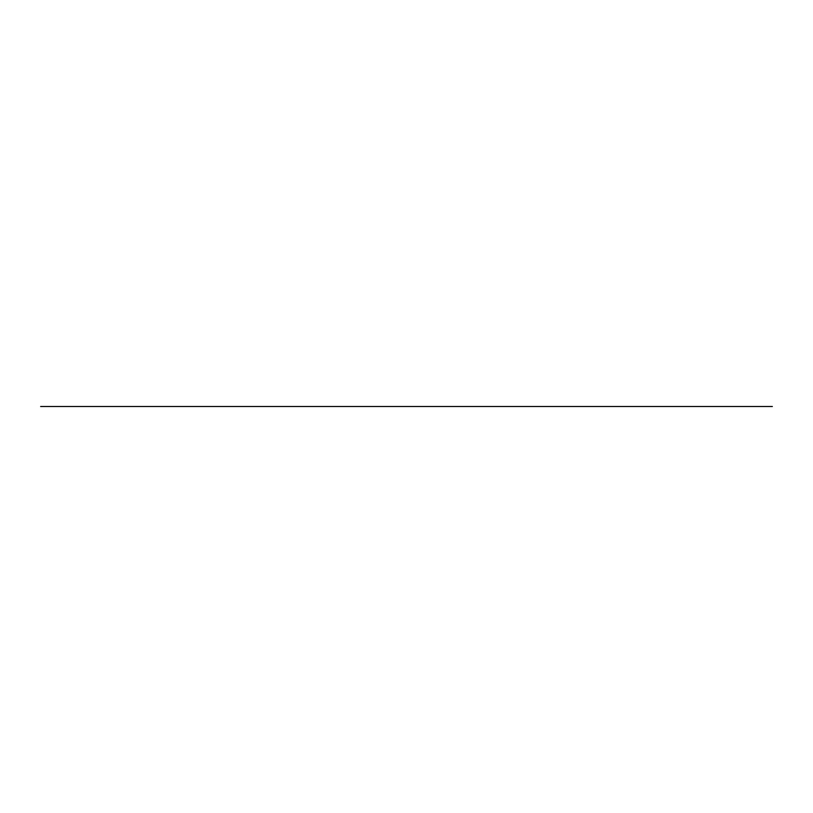 <?xml version="1.0" encoding="UTF-8"?>
<svg xmlns="http://www.w3.org/2000/svg" width="813" height="813" viewBox="0 0 813 813"><rect width="100%" height="100%" fill="white"/><g stroke="black" fill="none" stroke-linecap="round" stroke-linejoin="round"><path stroke-width="1.22" d="M772.35 406.5L40.65 406.5L772.35 406.5"/></g></svg>
